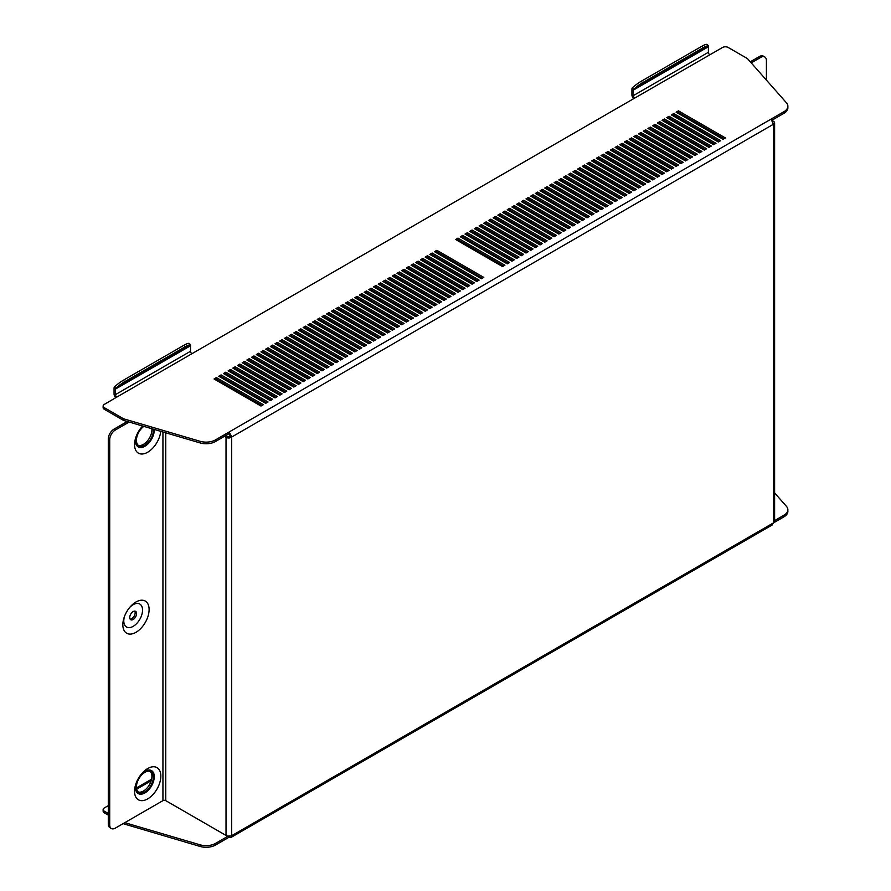 <?xml version="1.0" encoding="UTF-8"?>
<svg xmlns="http://www.w3.org/2000/svg" width="891" height="891" viewBox="0 0 891 891"><rect width="100%" height="100%" fill="white"/><g stroke="black" fill="none" stroke-linecap="round" stroke-linejoin="round"><path stroke-width="1.34" d="M153.23 429.128A11.939 6.894 -60 0 1 144.888 445.177A11.939 6.894 -60 0 1 138.907 445.778A11.939 6.894 -60 0 1 136.891 436.88A11.939 6.894 -60 0 1 143.83 426.366M151.871 428.738A11.939 6.894 -60 0 1 143.473 444.364A11.939 6.894 -60 0 1 138.25 445.3M142.616 426.009A18.577 10.725 120 0 0 142.037 426.644A18.577 10.725 120 0 0 135.844 437.358A18.577 10.725 120 0 0 147.694 452.227A18.577 10.725 120 0 0 160.736 431.344M154.254 429.429A13.265 7.663 -60 0 1 144.888 446.268A13.265 7.663 -60 0 1 136.167 436.434M141.391 427.39A13.265 7.663 -60 0 1 142.805 426.065M135.967 632.32A18.577 10.725 120 0 0 149.109 609.578A18.577 10.725 120 0 0 135.967 601.993A18.577 10.725 120 0 0 130.309 606.738A18.577 10.725 120 0 0 124.116 617.463A18.577 10.725 120 0 0 135.967 632.32M124.45 616.539A13.265 7.663 120 0 0 133.16 626.362A13.265 7.663 120 0 0 142.538 610.112A13.265 7.663 120 0 0 133.16 604.699A13.265 7.663 120 0 0 129.674 607.484M133.16 619.49A4.845 2.796 120 0 0 136.323 615.213A4.845 2.796 120 0 0 135.577 611.337A4.845 2.796 120 0 0 133.16 611.582A4.845 2.796 120 0 0 129.997 615.848A4.845 2.796 120 0 0 130.732 619.724A4.845 2.796 120 0 0 133.16 619.49M130.131 619.134A4.845 2.796 120 0 0 131.745 618.677A4.845 2.796 120 0 0 134.764 611.115M144.888 791.843A11.939 6.894 120 0 0 152.684 781.318A11.939 6.894 120 0 0 150.857 771.751A11.939 6.894 120 0 0 144.888 772.341A11.939 6.894 120 0 0 137.08 782.866A11.939 6.894 120 0 0 138.907 792.433A11.939 6.894 120 0 0 144.888 791.843M138.25 791.954A11.939 6.894 120 0 0 143.473 791.03A11.939 6.894 120 0 0 151.069 781.151A11.939 6.894 120 0 0 150.111 771.417M147.694 798.882A18.577 10.725 120 0 0 160.837 776.128A18.577 10.725 120 0 0 147.694 768.554A18.577 10.725 120 0 0 142.037 773.299A18.577 10.725 120 0 0 135.844 784.024A18.577 10.725 120 0 0 147.694 798.882M136.167 783.089A13.265 7.663 120 0 0 144.888 792.923A13.265 7.663 120 0 0 154.266 776.674A13.265 7.663 120 0 0 144.888 771.261A13.265 7.663 120 0 0 141.391 774.045M108.29 805.642L104.303 807.948A3.976 2.294 -0 0 0 103.133 809.574A3.976 2.294 -0 0 0 104.303 811.2L108.29 813.505M200.085 844.824A13.265 7.663 -0 0 0 215.488 843.421L215.488 845.047A13.265 7.663 180 0 1 200.085 846.45L200.085 844.824L124.785 822.671M215.488 843.421L228.196 836.081M783.98 515.198A13.265 7.663 -0 0 0 787.867 509.786L787.867 511.412A13.265 7.663 180 0 1 783.98 516.825L783.98 515.198L774.613 520.611M787.867 509.786A13.265 7.663 -0 0 0 786.419 506.311L774.613 492.935M783.98 516.825L773.444 522.906A3.976 2.294 60 0 1 773.421 523.329L771.272 524.821M215.488 845.047L228.842 837.34A3.976 2.294 -120 0 0 229.488 837.618L229.165 835.847M200.085 846.45L123.069 823.663M104.303 811.2L104.303 812.826L108.29 815.131M104.303 812.826A3.976 2.294 180 0 1 103.133 811.2L103.133 809.574M633.646 98.801A3.976 2.294 -120 0 1 631.931 94.814L631.931 89.289A3.976 2.294 -120 0 1 632.298 87.886A13.265 2.807 -38.8 0 1 641.32 81.215L701.807 46.287A13.265 2.807 -38.8 0 1 707.354 44.55L708.579 46.065A13.265 2.807 141.2 0 0 703.021 47.802L701.807 46.287M633.334 95.627L633.334 90.102L708.39 46.766L708.39 52.291L633.334 95.627A1.994 1.147 -120 0 0 634.737 98.066L191.921 353.716A1.994 1.147 60 0 1 190.518 351.277L115.462 394.613L115.462 389.089L190.518 345.764L190.518 351.277M115.774 397.787A3.976 2.294 -120 0 1 114.059 393.8L114.059 388.276A3.976 2.294 -120 0 1 114.438 386.872A13.265 2.807 -38.8 0 1 123.448 380.201L183.936 345.274A13.265 2.807 -38.8 0 1 189.482 343.536L190.707 345.051A13.265 2.807 141.2 0 0 185.161 346.788L183.936 345.274M431.255 255.194L432.191 254.648L477.687 280.921M421.866 260.606L422.802 260.072L468.31 286.334M412.488 266.03L413.424 265.485L458.932 291.758M403.111 271.443L404.046 270.897L449.543 297.171M393.722 276.856L394.657 276.321L440.165 302.584M384.344 282.28L385.28 281.734L430.776 308.008M374.955 287.693L375.902 287.147L421.398 313.42M365.577 293.106L366.513 292.571L412.021 318.833M356.2 298.53L357.135 297.984L402.632 324.257M346.811 303.942L347.757 303.397L393.254 329.67M337.433 309.355L338.368 308.821L383.876 335.083M328.055 314.779L328.991 314.233L374.487 340.507M318.666 320.192L319.613 319.646L365.11 345.92M309.288 325.605L310.224 325.07L355.732 351.332M299.911 331.029L300.846 330.483L346.343 356.756M290.522 336.442L291.468 335.896L336.965 362.169M281.144 341.854L282.079 341.32L327.587 367.582M271.766 347.278L272.702 346.733L318.198 373.006M262.377 352.691L263.313 352.145L308.821 378.419M252.999 358.104L253.935 357.569L299.443 383.832M243.622 363.528L244.557 362.982L290.054 389.256M234.233 368.941L235.168 368.395L280.676 394.668M224.855 374.354L225.791 373.819L271.287 400.081M215.466 379.778L216.413 379.232L261.909 405.505M508.182 263.324L462.674 237.051L461.738 237.585M503.493 266.03L457.985 239.757L457.05 240.303M512.871 260.606L467.374 234.344L466.427 234.879M517.56 257.9L472.063 231.627L471.127 232.172M522.249 255.194L476.752 228.92L475.816 229.466M526.949 252.487L481.441 226.214L480.505 226.76M531.637 249.781L486.13 223.507L485.194 224.053M536.326 247.074L490.83 220.801L489.883 221.336M541.015 244.357L495.519 218.095L494.572 218.629M545.704 241.65L500.207 215.388L499.272 215.923M550.393 238.944L504.896 212.671L503.961 213.216M555.093 236.238L509.585 209.964L508.65 210.51M559.782 233.531L514.274 207.258L513.339 207.803M564.471 230.825L518.974 204.551L518.027 205.086M569.16 228.107L523.663 201.845L522.727 202.38M573.849 225.401L528.352 199.139L527.416 199.673M578.549 222.694L533.041 196.421L532.105 196.967M583.237 219.988L537.73 193.715L536.794 194.26M587.926 217.281L542.419 191.008L541.483 191.554M592.615 214.575L547.119 188.302L546.172 188.836M597.304 211.858L551.807 185.595L550.872 186.13M601.993 209.151L556.496 182.889L555.561 183.423M606.693 206.445L561.185 180.171L560.25 180.717M611.382 203.738L565.874 177.465L564.939 178.011M616.071 201.032L570.574 174.759L569.627 175.304M620.76 198.325L575.263 172.052L574.316 172.598M625.449 195.608L579.952 169.346L579.016 169.88M630.137 192.901L584.641 166.639L583.705 167.174M634.837 190.195L589.33 163.922L588.394 164.467M639.526 187.489L594.019 161.215L593.083 161.761M644.215 184.782L598.719 158.509L597.772 159.055M648.904 182.076L603.407 155.802L602.472 156.348M653.593 179.358L608.096 153.096L607.161 153.631M658.293 176.652L612.785 150.39L611.85 150.924M662.982 173.945L617.474 147.672L616.539 148.218M667.671 171.239L622.163 144.966L621.227 145.511M672.36 168.533L626.863 142.259L625.916 142.805M677.049 165.826L631.552 139.553L630.616 140.099M681.738 163.109L636.241 136.846L635.305 137.381M686.438 160.402L640.93 134.14L639.994 134.675M691.126 157.696L645.619 131.423L644.683 131.968M695.815 154.989L650.319 128.716L649.372 129.262M700.504 152.283L655.008 126.01L654.061 126.555M705.193 149.577L659.696 123.303L658.761 123.849M709.882 146.859L664.385 120.597L663.45 121.131M714.582 144.153L669.074 117.89L668.139 118.425M719.271 141.446L673.763 115.173L672.828 115.719M723.96 138.74L678.463 112.466L677.516 113.012M220.166 377.06L221.102 376.525L266.598 402.788M229.544 371.647L230.479 371.101L275.987 397.375M238.922 366.234L239.868 365.689L285.365 391.962M248.311 360.81L249.246 360.276L294.743 386.538M257.688 355.398L258.624 354.852L304.132 381.125M267.066 349.985L268.013 349.439L313.509 375.712M276.455 344.561L277.391 344.026L322.887 370.288M285.833 339.148L286.768 338.602L332.276 364.876M295.211 333.735L296.157 333.189L341.654 359.463M304.599 328.311L305.535 327.777L351.032 354.039M313.977 322.898L314.913 322.353L360.421 348.626M323.366 317.486L324.302 316.94L369.798 343.213M332.744 312.062L333.68 311.527L379.187 337.8M342.122 306.649L343.057 306.103L388.565 332.376M351.511 301.236L352.446 300.69L397.943 326.964M360.888 295.812L361.824 295.277L407.332 321.551M370.266 290.399L371.213 289.865L416.71 316.127M379.655 284.986L380.591 284.441L426.087 310.714M389.033 279.562L389.968 279.028L435.476 305.301M398.411 274.15L399.357 273.615L444.854 299.877M407.8 268.737L408.735 268.191L454.232 294.464M417.177 263.324L418.113 262.778L463.621 289.052M426.555 257.9L427.502 257.365L472.998 283.628M435.944 252.487L436.88 251.941L482.376 278.215M783.98 113.291L783.98 111.665A13.265 7.663 0 0 0 787.867 106.252L787.867 107.878A13.265 7.663 180 0 1 783.98 113.291L771.55 120.474M215.488 441.513A13.265 7.663 180 0 1 200.085 442.916L200.085 441.29A13.265 7.663 0 0 0 215.488 439.887L215.488 441.513L228.842 433.806L228.842 432.18L770.637 119.372A3.976 2.294 60 0 1 771.272 119.828L773.421 123.793A3.976 2.294 60 0 1 773.444 124.25A3.976 2.294 0 0 0 773.889 123.949L773.377 123.738M200.085 442.916L123.526 420.396L123.526 418.77L104.303 407.666L104.303 409.292L123.526 420.396M104.303 409.292A3.976 2.294 180 0 1 103.133 407.666L103.133 406.04A3.976 2.294 0 0 0 104.303 407.666M460.335 236.772L507.246 263.859L509.585 262.511L462.674 235.424L460.335 236.772M455.646 239.49L502.546 266.565L504.896 265.217L457.985 238.131L455.646 239.49M465.024 234.066L511.935 261.152L514.274 259.793L467.374 232.718L465.024 234.066M469.713 231.359L516.624 258.446L518.974 257.087L472.063 230.012L469.713 231.359M474.402 228.653L521.313 255.739L523.663 254.381L476.752 227.294L474.402 228.653M479.102 225.946L526.002 253.022L528.352 251.674L481.441 224.588L479.102 225.946M483.791 223.24L530.702 250.315L533.041 248.968L486.13 221.881L483.791 223.24M488.48 220.534L535.391 247.609L537.73 246.261L490.83 219.175L488.48 220.534M493.168 217.816L540.08 244.902L542.419 243.544L495.519 216.468L493.168 217.816M497.857 215.11L544.769 242.196L547.119 240.837L500.207 213.762L497.857 215.11M502.546 212.403L549.457 239.49L551.807 238.131L504.896 211.044L502.546 212.403M507.246 209.697L554.146 236.772L556.496 235.424L509.585 208.338L507.246 209.697M511.935 206.99L558.846 234.066L561.185 232.718L514.274 205.632L511.935 206.99M516.624 204.284L563.535 231.359L565.874 230.012L518.974 202.925L516.624 204.284M521.313 201.566L568.224 228.653L570.574 227.294L523.663 200.219L521.313 201.566M526.002 198.86L572.913 225.946L575.263 224.588L528.352 197.512L526.002 198.86M530.702 196.154L577.602 223.24L579.952 221.881L533.041 194.795L530.702 196.154M535.391 193.447L582.291 220.534L584.641 219.175L537.73 192.088L535.391 193.447M540.08 190.741L586.991 217.816L589.33 216.468L542.419 189.382L540.08 190.741M544.769 188.034L591.68 215.11L594.019 213.762L547.119 186.676L544.769 188.034M549.457 185.317L596.369 212.403L598.719 211.044L551.807 183.969L549.457 185.317M554.146 182.61L601.057 209.697L603.407 208.338L556.496 181.263L554.146 182.61M558.846 179.904L605.746 206.99L608.096 205.632L561.185 178.545L558.846 179.904M563.535 177.198L610.446 204.284L612.785 202.925L565.874 175.839L563.535 177.198M568.224 174.491L615.135 201.566L617.474 200.219L570.574 173.132L568.224 174.491M572.913 171.785L619.824 198.86L622.163 197.512L575.263 170.426L572.913 171.785M577.602 169.067L624.513 196.154L626.863 194.795L579.952 167.72L577.602 169.067M582.291 166.361L629.202 193.447L631.552 192.088L584.641 165.013L582.291 166.361M586.991 163.654L633.891 190.741L636.241 189.382L589.33 162.296L586.991 163.654M591.68 160.948L638.591 188.034L640.93 186.676L594.019 159.589L591.68 160.948M596.369 158.242L643.28 185.317L645.619 183.969L598.719 156.883L596.369 158.242M601.057 155.535L647.969 182.61L650.319 181.263L603.407 154.176L601.057 155.535M605.746 152.818L652.658 179.904L655.008 178.545L608.096 151.47L605.746 152.818M610.446 150.111L657.346 177.198L659.696 175.839L612.785 148.764L610.446 150.111M615.135 147.405L662.035 174.491L664.385 173.132L617.474 146.057L615.135 147.405M619.824 144.698L666.735 171.785L669.074 170.426L622.163 143.34L619.824 144.698M624.513 141.992L671.424 169.067L673.763 167.72L626.863 140.633L624.513 141.992M629.202 139.286L676.113 166.361L678.463 165.013L631.552 137.927L629.202 139.286M633.891 136.568L680.802 163.654L683.152 162.296L636.241 135.22L633.891 136.568M638.591 133.862L685.491 160.948L687.841 159.589L640.93 132.514L638.591 133.862M643.28 131.155L690.191 158.242L692.53 156.883L645.619 129.808L643.28 131.155M647.969 128.449L694.88 155.535L697.219 154.176L650.319 127.09L647.969 128.449M652.658 125.742L699.569 152.818L701.908 151.47L655.008 124.384L652.658 125.742M657.346 123.036L704.258 150.111L706.608 148.764L659.696 121.677L657.346 123.036M662.035 120.318L708.946 147.405L711.296 146.057L664.385 118.971L662.035 120.318M666.735 117.612L713.635 144.698L715.985 143.34L669.074 116.264L666.735 117.612M671.424 114.906L718.335 141.992L720.674 140.633L673.763 113.558L671.424 114.906M676.113 112.199L723.024 139.286L725.363 137.927L678.463 110.84L676.113 112.199M214.063 378.965L216.413 377.606L263.313 404.692L260.974 406.04L214.063 378.965M218.752 376.247L221.102 374.899L268.013 401.975L265.663 403.333L218.752 376.247M223.441 373.541L225.791 372.193L272.702 399.268L270.352 400.627L223.441 373.541M228.141 370.834L230.479 369.487L277.391 396.562L275.041 397.921L228.141 370.834M232.829 368.128L235.168 366.769L282.079 393.855L279.741 395.214L232.829 368.128M237.518 365.421L239.868 364.063L286.768 391.149L284.429 392.497L237.518 365.421M242.207 362.715L244.557 361.356L291.468 388.443L289.118 389.79L242.207 362.715M246.896 359.997L249.246 358.65L296.157 385.736L293.807 387.084L246.896 359.997M251.596 357.291L253.935 355.943L300.846 383.019L298.496 384.377L251.596 357.291M256.285 354.585L258.624 353.237L305.535 380.312L303.185 381.671L256.285 354.585M260.974 351.878L263.313 350.519L310.224 377.606L307.885 378.965L260.974 351.878M265.663 349.172L268.013 347.813L314.913 374.899L312.574 376.247L265.663 349.172M270.352 346.465L272.702 345.107L319.613 372.193L317.263 373.541L270.352 346.465M275.041 343.748L277.391 342.4L324.302 369.487L321.952 370.834L275.041 343.748M279.741 341.041L282.079 339.694L328.991 366.769L326.641 368.128L279.741 341.041M284.429 338.335L286.768 336.987L333.68 364.063L331.341 365.421L284.429 338.335M289.118 335.629L291.468 334.27L338.368 361.356L336.03 362.715L289.118 335.629M293.807 332.922L296.157 331.563L343.057 358.65L340.718 359.997L293.807 332.922M298.496 330.216L300.846 328.857L347.757 355.943L345.407 357.291L298.496 330.216M303.185 327.498L305.535 326.151L352.446 353.237L350.096 354.585L303.185 327.498M307.885 324.792L310.224 323.444L357.135 350.519L354.785 351.878L307.885 324.792M312.574 322.085L314.913 320.738L361.824 347.813L359.485 349.172L312.574 322.085M317.263 319.379L319.613 318.02L366.513 345.107L364.174 346.465L317.263 319.379M321.952 316.673L324.302 315.314L371.213 342.4L368.863 343.748L321.952 316.673M326.641 313.966L328.991 312.607L375.902 339.694L373.552 341.041L326.641 313.966M331.341 311.26L333.68 309.901L380.591 336.987L378.241 338.335L331.341 311.26M336.03 308.542L338.368 307.195L385.28 334.27L382.93 335.629L336.03 308.542M340.718 305.836L343.057 304.488L389.968 331.563L387.63 332.922L340.718 305.836M345.407 303.129L347.757 301.771L394.657 328.857L392.318 330.216L345.407 303.129M350.096 300.423L352.446 299.064L399.357 326.151L397.007 327.498L350.096 300.423M354.785 297.717L357.135 296.358L404.046 323.444L401.696 324.792L354.785 297.717M359.485 295.01L361.824 293.651L408.735 320.738L406.385 322.085L359.485 295.01M364.174 292.293L366.513 290.945L413.424 318.02L411.085 319.379L364.174 292.293M368.863 289.586L371.213 288.239L418.113 315.314L415.774 316.673L368.863 289.586M373.552 286.88L375.902 285.521L422.802 312.607L420.463 313.966L373.552 286.88M378.241 284.173L380.591 282.815L427.502 309.901L425.152 311.26L378.241 284.173M382.93 281.467L385.28 280.108L432.191 307.195L429.841 308.542L382.93 281.467M387.63 278.76L389.968 277.402L436.88 304.488L434.53 305.836L387.63 278.76M392.318 276.043L394.657 274.695L441.568 301.771L439.23 303.129L392.318 276.043M397.007 273.337L399.357 271.989L446.257 299.064L443.918 300.423L397.007 273.337M401.696 270.63L404.046 269.271L450.957 296.358L448.607 297.717L401.696 270.63M406.385 267.924L408.735 266.565L455.646 293.651L453.296 295.01L406.385 267.924M411.085 265.217L413.424 263.859L460.335 290.945L457.985 292.293L411.085 265.217M415.774 262.511L418.113 261.152L465.024 288.239L462.674 289.586L415.774 262.511M420.463 259.793L422.802 258.446L469.713 285.521L467.374 286.88L420.463 259.793M425.152 257.087L427.502 255.739L474.402 282.815L472.063 284.173L425.152 257.087M429.841 254.381L432.191 253.022L479.102 280.108L476.752 281.467L429.841 254.381M434.53 251.674L436.88 250.315L483.791 277.402L481.441 278.76L434.53 251.674M634.737 98.066L722.556 47.468A3.976 2.294 0 0 1 728.181 47.468L747.415 58.572L786.419 102.777A13.265 7.663 0 0 1 787.867 106.252M115.462 394.613A1.994 1.147 -120 0 0 116.866 397.052L104.303 404.414A3.976 2.294 0 0 0 103.133 406.04M200.085 441.29L123.526 418.77M215.488 439.887L228.842 432.18A3.976 2.294 -120 0 1 229.488 432.636L229.165 434.028A1.994 1.147 -120 0 0 228.842 433.806M783.98 111.665L770.637 119.372M678.463 112.466L678.463 110.84M673.763 115.173L673.763 113.558M669.074 117.89L669.074 116.264M664.385 120.597L664.385 118.971M659.696 123.303L659.696 121.677M655.008 126.01L655.008 124.384M650.319 128.716L650.319 127.09M645.619 131.423L645.619 129.808M640.93 134.14L640.93 132.514M636.241 136.846L636.241 135.22M631.552 139.553L631.552 137.927M626.863 142.259L626.863 140.633M622.163 144.966L622.163 143.34M617.474 147.672L617.474 146.057M612.785 150.39L612.785 148.764M608.096 153.096L608.096 151.47M603.407 155.802L603.407 154.176M598.719 158.509L598.719 156.883M594.019 161.215L594.019 159.589M589.33 163.922L589.33 162.296M584.641 166.639L584.641 165.013M579.952 169.346L579.952 167.72M575.263 172.052L575.263 170.426M570.574 174.759L570.574 173.132M565.874 177.465L565.874 175.839M561.185 180.171L561.185 178.545M556.496 182.889L556.496 181.263M551.807 185.595L551.807 183.969M547.119 188.302L547.119 186.676M542.419 191.008L542.419 189.382M537.73 193.715L537.73 192.088M533.041 196.421L533.041 194.795M528.352 199.139L528.352 197.512M523.663 201.845L523.663 200.219M518.974 204.551L518.974 202.925M514.274 207.258L514.274 205.632M509.585 209.964L509.585 208.338M504.896 212.671L504.896 211.044M500.207 215.388L500.207 213.762M495.519 218.095L495.519 216.468M490.83 220.801L490.83 219.175M486.13 223.507L486.13 221.881M481.441 226.214L481.441 224.588M476.752 228.92L476.752 227.294M472.063 231.627L472.063 230.012M467.374 234.344L467.374 232.718M773.889 123.949L774.557 123.281A3.976 2.294 0 0 0 774.613 122.891A3.976 2.294 0 0 0 773.444 121.276L771.806 120.318M225.791 435.565L227.428 436.512A1.994 1.147 0 0 0 229.176 436.835L229.989 436.367A1.994 1.147 0 0 0 230.246 436.245A1.994 1.147 -120 0 0 230.234 436.011L229.165 434.028M162.942 431.99L162.942 800.641A1.994 1.147 180 0 1 165.759 800.641L226.024 835.435A3.976 2.294 180 0 0 229.51 836.081L231.137 835.958A3.976 2.294 180 0 0 231.66 835.713L773.444 522.906L773.444 124.25L231.66 437.047A3.976 2.294 -120 0 0 231.627 436.601L229.488 432.636M224.387 436.378L226.024 437.325A3.976 2.294 0 0 0 229.51 437.96L231.137 437.303L229.989 436.367M231.627 436.601L230.234 436.011M230.246 436.245L231.66 437.047L231.66 835.713A3.976 2.294 -120 0 1 231.627 836.137L231.304 835.892M228.842 836.114L228.842 837.34M229.488 837.618L231.304 837.262L231.627 836.137M774.613 122.891L774.613 521.012A3.976 2.294 180 0 1 774.557 521.402L773.889 522.605A3.976 2.294 180 0 1 773.444 522.906M774.557 123.281L772.597 123.092M229.51 437.96L229.176 436.835M162.942 800.641L115.329 828.129A7.963 4.6 120 0 1 111.353 828.53A7.963 4.6 120 0 1 109.704 824.877L109.704 439.764L108.29 438.951A7.963 4.6 -60 0 1 113.925 429.206L127.268 421.499M113.925 429.206L115.329 430.019L129.139 422.044M111.353 828.53L109.938 827.717A7.963 4.6 -60 0 1 108.29 824.064L108.29 438.951M115.329 430.019A7.963 4.6 120 0 0 109.704 439.764M751.224 62.882L760.791 57.358L759.388 56.545A7.963 4.6 -60 0 1 763.364 56.155L764.768 56.968A7.963 4.6 120 0 0 760.791 57.358M750.267 61.813L759.388 56.545M764.768 56.968A7.963 4.6 120 0 1 766.416 60.61L766.416 80.112M457.985 239.757L457.985 238.131M462.674 237.051L462.674 235.424M216.413 379.232L216.413 377.606M221.102 376.525L221.102 374.899M225.791 373.819L225.791 372.193M230.479 371.101L230.479 369.487M235.168 368.395L235.168 366.769M239.868 365.689L239.868 364.063M244.557 362.982L244.557 361.356M249.246 360.276L249.246 358.65M253.935 357.569L253.935 355.943M258.624 354.852L258.624 353.237M263.313 352.145L263.313 350.519M268.013 349.439L268.013 347.813M272.702 346.733L272.702 345.107M277.391 344.026L277.391 342.4M282.079 341.32L282.079 339.694M286.768 338.602L286.768 336.987M291.468 335.896L291.468 334.27M296.157 333.189L296.157 331.563M300.846 330.483L300.846 328.857M305.535 327.777L305.535 326.151M310.224 325.07L310.224 323.444M314.913 322.353L314.913 320.738M319.613 319.646L319.613 318.02M324.302 316.94L324.302 315.314M328.991 314.233L328.991 312.607M333.68 311.527L333.68 309.901M338.368 308.821L338.368 307.195M343.057 306.103L343.057 304.488M347.757 303.397L347.757 301.771M352.446 300.69L352.446 299.064M357.135 297.984L357.135 296.358M361.824 295.277L361.824 293.651M366.513 292.571L366.513 290.945M371.213 289.865L371.213 288.239M375.902 287.147L375.902 285.521M380.591 284.441L380.591 282.815M385.28 281.734L385.28 280.108M389.968 279.028L389.968 277.402M394.657 276.321L394.657 274.695M399.357 273.615L399.357 271.989M404.046 270.897L404.046 269.271M408.735 268.191L408.735 266.565M413.424 265.485L413.424 263.859M418.113 262.778L418.113 261.152M422.802 260.072L422.802 258.446M427.502 257.365L427.502 255.739M432.191 254.648L432.191 253.022M436.88 251.941L436.88 250.315M709.793 54.73A1.994 1.147 60 0 1 708.39 52.291M190.518 345.764A1.994 1.147 60 0 1 190.707 345.051L115.652 388.387A1.994 1.147 -120 0 0 115.462 389.089M123.448 380.201L124.673 381.716A13.265 2.807 141.2 0 0 115.652 388.387L114.438 386.872M124.673 381.716L185.161 346.788M708.39 46.766A1.994 1.147 60 0 1 708.579 46.065L633.523 89.401A1.994 1.147 -120 0 0 633.334 90.102M641.32 81.215L642.534 82.729A13.265 2.807 141.2 0 0 633.523 89.401L632.298 87.886M642.534 82.729L703.021 47.802M151.192 780.761L136.679 789.148M116.866 397.052L191.921 353.716M711.775 131.701L711.775 132.781M711.775 137.114L711.775 138.205M711.775 142.538L711.775 143.618M165.759 800.641L165.759 432.814M226.024 437.325L226.024 835.435M108.29 824.064L109.704 824.877M772.152 525.011L231.304 837.262M710.606 142.95L710.606 141.858M710.606 137.526L710.606 136.446M710.606 132.113L710.606 131.033M136.479 787.911L151.615 779.18"/></g></svg>
